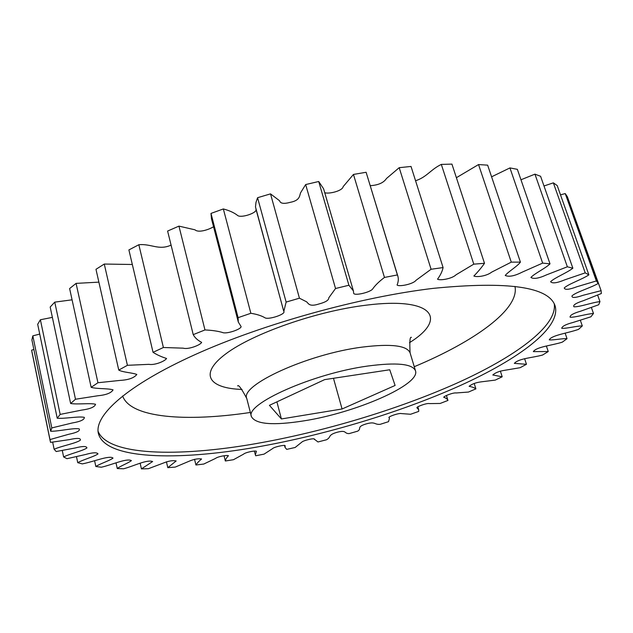 <?xml version="1.0" encoding="UTF-8"?>
<svg xmlns="http://www.w3.org/2000/svg" width="633" height="633" viewBox="0 0 633 633"><rect width="100%" height="100%" fill="white"/><g stroke="black" fill="none" stroke-linecap="round" stroke-linejoin="round"><path stroke-width="0.95" d="M256.468 447.127C176.908 461.172 104.73 459.518 98.352 433.32C94.103 415.406 127.098 385.275 195.122 354.583C262.964 323.954 360.019 296.988 433.47 288.339C508.109 281.012 548.645 286.828 555.094 305.802C561.439 327.665 518.775 359.117 459.716 385.79C399.898 412.574 324.848 435.085 256.468 447.127M367.559 366.064C396.582 362.211 412.566 363.793 415.501 370.819C420.597 384.706 355.604 412.779 304.093 420.826C273.171 425.724 255.613 424.324 251.436 416.625C244.583 404.265 312.757 373.549 367.559 366.064M473.785 264.151L484.498 263.304C481.563 267.553 478.026 271.786 473.888 276.004C476.491 277.428 486.579 276.17 491.699 272.119L511.282 262.141L520.413 262.117C517.351 266.39 508.449 271.494 505.229 275.466C508.956 277.096 514.566 276.012 522.067 272.206L542.647 263.106L550.006 263.85C545.527 268.321 534.505 273.472 530.921 277.436C533.603 279.264 538.81 278.409 546.532 274.864L567.35 266.794L572.865 268.218C567.144 272.768 554.453 277.768 550.615 281.701C552.245 283.703 556.977 283.078 564.802 279.826L585.216 272.863L588.88 274.872C582.138 279.406 568.276 284.067 564.24 287.944C564.842 290.104 569.051 289.7 576.869 286.757L596.349 280.949L598.248 283.434C590.739 287.873 575.777 292.13 571.979 295.92C571.694 298.135 575.389 297.929 583.056 295.294L601.105 290.666L601.35 293.522L583.555 300.628C575.943 303.08 572.738 305.13 573.941 306.791C579.266 307.187 592.401 302.384 599.957 301.617L598.707 304.758L580.659 311.183C573.276 313.327 569.755 315.329 570.104 317.212C574.993 317.624 587.013 313.794 593.485 313.477L590.898 316.801L572.968 322.49C565.87 324.333 562.12 326.272 561.708 328.321C566.226 328.749 576.885 325.853 582.313 325.924L578.554 329.358C568.205 333.085 551.208 335.276 549.278 339.866C553.4 340.332 562.626 338.283 567.033 338.687L562.27 342.168C552.055 345.436 536.578 346.765 533.318 351.616L548.241 351.537L542.616 355.01C532.741 357.787 518.767 358.333 514.344 363.382L526.466 364.284L520.12 367.702L505.324 370.194C499.556 371.025 495.378 372.631 492.798 374.989L502.198 376.77L495.267 380.093L481.697 381.786C476.206 382.435 472.012 383.946 469.124 386.32C472.171 386.905 474.426 387.752 475.897 388.86L468.475 392.049L456.266 392.958C453.418 392.42 444.326 395.91 443.701 397.263C446.036 398.038 447.452 399.099 447.95 400.436L440.141 403.466L429.38 403.593C427.093 402.889 417.012 406.457 416.87 407.715L418.69 409.67L418.714 411.403L410.619 414.259L401.369 413.578C399.383 412.811 388.314 416.474 388.947 417.622L389.445 418.46L388.52 421.673L380.211 424.316C374 424.854 375.709 421.119 365.811 424.023C356.062 427.085 362.06 428.478 357.669 431.16L349.234 433.581C343.695 433.763 347.161 429.649 337.215 432.252C327.301 435.053 331.629 437.047 326.446 439.785L317.972 441.961L314.443 439.247C314.886 437.704 303.136 440.465 301.751 442.174L295.152 447.476L286.702 449.383L285.024 447.373L285.174 445.743C284.763 444.588 273.788 447.001 272.412 448.726L264.064 454.138L255.724 455.76L255.36 454.882L256.42 451.274C255.408 450.364 245.351 452.334 243.523 454.178L233.498 459.7L225.348 460.998C225.498 459.447 226.535 457.699 228.45 455.728C227.065 454.937 217.863 456.48 215.41 458.474L203.771 464.044L195.921 465.002C197.061 463.15 198.952 461.148 201.571 458.996C197.987 458.395 193.595 459.234 188.42 461.52L175.262 467.083L167.8 467.668L176.164 460.966C172.888 460.199 168.481 460.951 162.942 463.221L148.367 468.705L141.428 468.887L152.624 461.544C146.706 459.329 133.713 466.157 123.554 468.792L117.263 468.531C120.278 466.046 128.325 463.071 131.411 460.626C126.671 457.952 111.954 464.867 101.335 467.225L95.836 466.497C99.864 463.76 109.572 460.713 113.022 458.102C109.628 454.953 93.146 461.892 82.274 463.886L77.74 462.668C82.836 459.7 94.214 456.678 98.004 453.901C96.92 452.247 92.766 452.453 85.55 454.51L67.011 458.688L63.617 456.947C69.836 453.774 82.788 450.925 86.927 447.942C86.618 446.036 82.67 446.059 75.074 447.998L56.202 451.535L54.129 449.256C61.488 445.925 76.063 443.377 80.367 440.172C80.897 438.044 77.21 437.862 69.306 439.634L50.537 442.388L49.975 439.571L68.736 434.27C76.815 432.616 80.304 430.82 79.204 428.889C73.665 427.734 59.17 431.366 50.68 431.263L51.795 427.924L72.138 422.994C80.446 421.578 84.513 419.703 84.339 417.361C78.951 416.063 64.97 418.88 57.223 418.239L60.159 414.409L81.712 410.097C90.139 408.958 94.752 407.011 95.551 404.273C90.305 402.833 77.416 404.693 70.635 403.498L75.485 399.241L97.711 395.783C106.138 394.968 111.25 392.99 113.054 389.865C108.061 388.243 96.738 389.073 91.16 387.317L97.949 382.736L120.183 380.393C128.507 379.927 134.061 377.948 136.823 374.467C132.21 372.639 122.937 372.402 118.767 370.083L127.415 365.304L148.882 364.347C154.879 365.431 165.102 361.087 166.558 358.484C161.32 356.814 156.818 354.757 153.051 352.328L163.393 347.501L183.238 348.166C188.088 349.788 200.55 345.048 201.634 342.374C197.638 340.261 194.837 337.682 193.223 334.635L204.965 329.943C211.913 330.26 217.712 331.091 222.357 332.436C226.123 334.453 241.118 329.326 241.118 326.604L238.309 322.07L238.095 317.663L250.858 313.28C257.014 314.277 261.761 315.812 265.092 317.869C268.811 319.879 286.005 314.19 283.821 311.452L286.124 302.083L299.441 298.19L306.657 301.846C308.564 303.69 309.49 307.052 319.008 303.959C325.623 302.21 328.883 300.169 328.788 297.819L335.537 288.506L348.91 285.246L353.412 290.935L353.665 293.253C354.179 296.133 370.985 292.272 372.861 288.68C375.345 285.159 379.214 281.408 384.46 277.444L397.382 274.936L397.912 276.352C398.64 279.034 398.363 281.922 397.081 285.016C398.996 287.002 413.381 284.082 416.016 280.3L431.081 269.262L443.092 267.569C442.317 271.304 440.457 275.173 437.53 279.193C440.03 280.767 452.152 278.757 456.037 274.785L473.785 264.151L441.32 164.406C430.63 169.541 426.666 177.232 415.557 180.737M520.413 262.117L487.647 165.158L478.54 164.556L456.393 177.699M550.006 263.85L517.359 169.335L509.937 167.919L491.588 176.813M572.865 268.218L540.59 176.283L534.948 174.154L520.959 179.772M588.88 274.872L557.214 185.572L553.361 182.85L543.992 185.975M598.248 283.434L567.366 196.752L565.237 193.563L560.506 194.853M601.105 290.666L570.618 205.899M33.858 349.456L31.65 350.16L31.974 352.067L50.221 441.09M39.729 334.074L32.829 335.854L31.903 339.921L50.68 431.263M52.373 317.378L40.393 319.752L37.687 324.278L57.223 418.239M72.075 299.82L54.755 302.131L50.181 307.029L70.635 403.498M98.875 282.136L76.079 283.386L69.622 288.545L91.16 387.317M132.329 264.491L104.271 264.048L95.979 269.31L118.767 370.083M171.084 245.121C158.63 250.708 151.287 243.539 138.841 244.734L128.895 249.924L153.051 352.328M213.55 226.756C207.956 230.119 198.089 232.912 195.019 229.826L178.941 226.123L167.603 231.053L193.223 334.635M256.017 209.452C257.18 213.052 240.706 218.393 237.549 215.41C234.147 212.72 229.407 210.56 223.346 208.945L210.987 213.416L211.493 218.836L238.309 322.07M353.412 290.935L323.59 188.776L318.708 181.505L305.66 184.559L300.533 192.867C299.48 196.072 299.797 200.479 290.341 202.315C283.908 204.063 280.332 203.557 279.62 200.788L270.52 193.872L257.568 197.71L255.961 202.465L255.495 206.944L283.639 310.898M397.912 276.352L366.111 172.271L353.459 174.439L343.141 186.648C342.659 190.818 329.057 194.236 324.737 192.709M443.092 267.569L411.023 166.447L399.201 167.682L386.478 178.498C383.677 182.771 378.289 185.168 370.297 185.683M484.498 263.304L451.93 164.113L441.32 164.406M511.282 262.141L478.54 164.556M542.647 263.106L509.937 167.919M567.35 266.794L534.948 174.154M585.216 272.863L553.361 182.85M596.349 280.949L565.237 193.563M599.957 301.617L597.639 295.105M593.485 313.477L591.388 307.503M582.313 325.924L580.35 320.29M567.033 338.687L565.158 333.227M548.241 351.537L546.398 346.085M526.466 364.284L524.591 358.634M502.198 376.77L500.347 371.049M475.897 388.86L474.204 383.495M447.95 400.436L446.439 395.53M224.066 455.823L225.348 460.998M194.545 459.289L195.921 465.002M166.432 461.797L167.8 467.668M140.138 463.182L141.428 468.887M116.029 462.929L117.263 468.531M94.61 460.792L95.836 466.497M76.482 456.694L77.74 462.668M62.279 450.514L63.617 456.947M52.666 442.135L54.129 449.256M31.65 350.16L49.975 439.571M32.829 335.854L51.795 427.924M40.393 319.752L60.159 414.409M54.755 302.131L75.485 399.241M76.079 283.386L97.949 382.736M104.271 264.048L127.415 365.304M138.841 244.734L163.393 347.501M178.941 226.123L204.965 329.943M238.095 317.663L210.987 213.416M223.346 208.945L250.858 313.28M286.124 302.083L257.568 197.71M270.52 193.872L299.441 298.19M335.537 288.506L305.66 184.559M318.708 181.505L348.91 285.246M384.46 277.444L353.459 174.439M366.111 172.271L397.382 274.936M431.081 269.262L399.201 167.682M276.898 401.852L281.416 418.951L269.429 405.334L324.658 379.618L389.746 369.767L395.095 385.457L342.073 408.981L333.472 378.281M342.073 408.981L281.416 418.951M554.255 303.84C557.523 326.296 514.4 357.368 455.839 383.606C396.559 409.947 322.854 431.943 255.59 443.686C178.158 457.224 107.8 455.831 98.052 431.215M122.628 395.949C130.311 418.017 186.055 422.092 250.367 412.463M242.028 389.437C208.85 388.393 198.477 374.15 225.91 353.792C252.915 333.488 316.658 311.112 366.127 305.185C433.336 296.616 448.156 318.723 409.464 342.69M411.403 337.389C409.907 336.447 409.472 341.63 410.105 352.929C407.043 345.476 391.028 343.545 362.068 347.129C307.409 354.116 239.749 385.362 246.783 398.537L251.436 416.625M414.259 366.705C474.259 341.622 519.828 309.268 514.961 286.401M237.652 385.924L237.62 385.908C238.475 384.389 241.529 388.599 246.783 398.537M410.105 352.929L415.501 370.819M418.69 409.67L417.804 406.726M389.445 418.46L389.066 417.147M314.498 439.595L314.348 439.049M285.024 447.373L284.486 445.347M255.36 454.882L254.371 451.012M283.552 310.471L255.93 209.017"/></g></svg>
